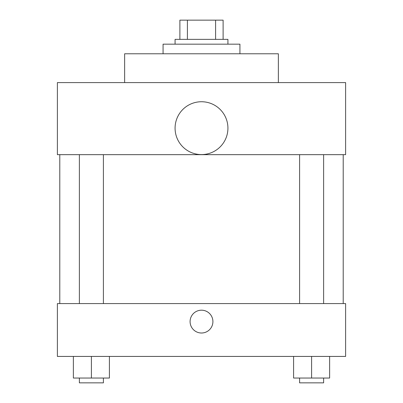 <?xml version="1.0" encoding="UTF-8"?>
<svg xmlns="http://www.w3.org/2000/svg" width="403" height="403" viewBox="0 0 403 403"><rect width="100%" height="100%" fill="white"/><g stroke="black" fill="none" stroke-linecap="round" stroke-linejoin="round"><path stroke-width="0.6" d="M187.405 39.368L187.405 20.15L179.884 20.15L179.884 39.368L179.884 20.15M187.405 20.15L223.116 20.15L223.116 39.368M215.595 39.368L215.595 20.15M175.078 44.169L175.078 39.368L227.922 39.368L227.922 44.169M239.931 53.775L239.931 44.169L163.069 44.169L163.069 53.775M278.362 82.6L278.362 53.775L124.638 53.775L124.638 82.6M57.382 82.6L345.618 82.6L345.618 154.661L57.382 154.661L57.382 82.6M175.078 128.164A26.422 26.422 0 0 0 214.713 151.044A26.422 26.422 0 0 0 214.713 105.279A26.422 26.422 0 0 0 175.078 128.164M59.785 303.585L59.785 154.661M299.595 154.661L299.595 303.585M79.381 303.585L79.381 154.661M57.382 303.585L345.618 303.585L345.618 356.428L57.382 356.428L57.382 303.585M201.5 333.009A11.41 11.41 0 0 1 191.621 315.892A11.41 11.41 0 0 1 211.379 315.892A11.41 11.41 0 0 1 201.5 333.009M293.591 356.428L293.591 378.044L329.624 378.044L329.624 356.428L329.624 378.044M311.605 378.044L311.605 356.428M323.619 378.044L323.619 382.85L299.595 382.85L299.595 378.044M73.376 356.428L73.376 378.044L109.409 378.044L109.409 356.428L109.409 378.044M91.395 378.044L91.395 356.428M103.405 378.044L103.405 382.85L79.381 382.85L79.381 378.044M343.215 303.585L343.215 154.661M323.619 154.661L323.619 303.585M103.405 303.585L103.405 154.661"/></g></svg>

